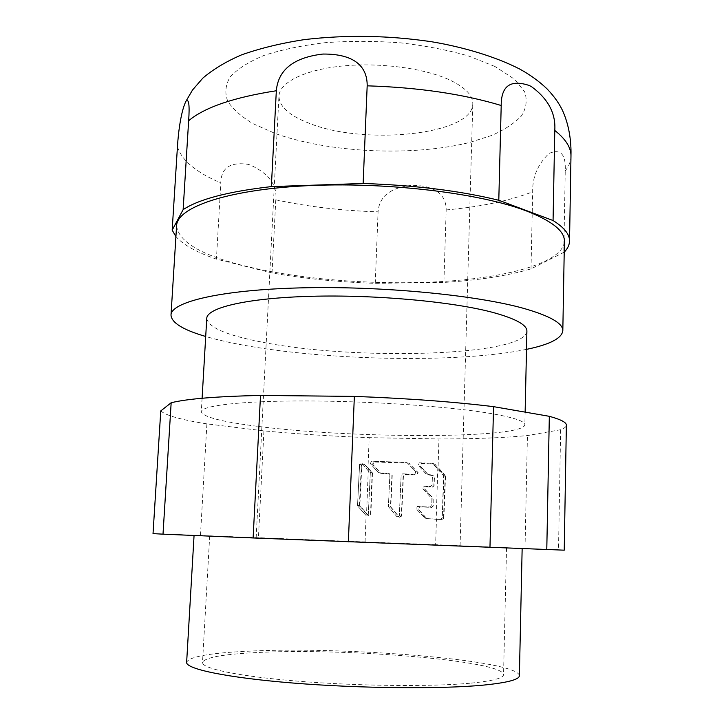 <?xml version="1.0" encoding="UTF-8"?>
<svg xmlns="http://www.w3.org/2000/svg" width="724" height="724" viewBox="0 0 724 724"><rect width="100%" height="100%" fill="white"/><g stroke="black" fill="none" stroke-linecap="round" stroke-linejoin="round"><path stroke-width="0.54" stroke-dasharray="3.62 2.71" d="M359.366 505.497L361.412 464.799L363.81 463.767L368.344 468.582L366.561 513.841L359.366 505.497L357.556 505.225L359.593 464.274L357.556 505.225L357.909 506.266L357.556 505.225L359.837 505.569L361.873 464.926L364.253 463.894L367.982 467.894L369.177 437.649L438.961 438.961C473.93 438.952 503.415 437.83 527.434 435.577L560.638 429.721C564.376 428.337 566.295 426.825 566.367 425.187M361.873 464.926L359.593 464.274L362.009 463.342L370.299 473.27L368.299 514.402L366.145 515.56L357.909 506.266L366.145 515.56L368.299 514.402L370.299 473.27L362.009 463.342L359.593 464.274L361.412 464.799M367.982 467.894L372.471 472.926L369.937 472.238L372.136 472.835L368.344 468.582M372.136 472.835L370.525 514.683L368.389 515.841L366.561 513.841M401.313 516.067L399.096 517.189L390.471 506.891L391.928 475.406L391.44 474.256L380.607 473.279L372.552 464.292L373.647 461.894L408.734 463.079L417.775 472.446L416.671 474.872L404.589 474.437L403.123 475.822L401.313 516.067L399.313 515.787L397.078 516.918L388.399 506.547L389.865 474.826L389.376 473.668L378.462 472.681L370.353 463.622L371.457 461.215L406.798 462.401L415.902 471.84L414.789 474.283L402.616 473.84L401.141 475.243L399.313 515.787L401.141 475.243L402.616 473.84L414.789 474.283L415.902 471.84L406.798 462.401L371.457 461.215L370.353 463.622L378.462 472.681L389.376 473.668L389.865 474.826L388.399 506.547L397.078 516.918L399.313 515.787L401.621 516.103L399.395 517.226L390.788 506.945L392.236 475.496L390.906 474.012L380.924 473.369L372.878 464.392L373.973 461.993L409.024 463.179L418.056 472.537L416.952 474.962L404.888 474.519L403.422 475.903L401.621 516.103M564.231 550.177L435.631 544.701L436.436 519.289L426.78 518.574L418.472 509.325L419.576 506.891L431.766 507.406L433.251 506.022L433.151 498.311L424.997 489.279L426.101 486.854L432.608 487.107L434.092 485.714L434.445 477.035L433.088 475.541L428.49 475.007L420.336 466.021L421.431 463.604L434.4 464.039L432.382 463.26L443.559 474.89L442.246 517.877L440.744 519.28L425.513 518.592L416.309 508.945L417.422 506.492L429.712 507.017L431.214 505.614L431.115 497.841L422.897 488.727L424.011 486.284L430.572 486.528L432.065 485.125L432.427 476.374L431.061 474.872L426.418 474.329L418.201 465.261L419.314 462.826L432.382 463.26L419.314 462.826L418.201 465.261L426.418 474.329L431.061 474.872L432.427 476.374L432.065 485.125L430.572 486.528L424.011 486.284L422.897 488.727L431.115 497.841L431.214 505.614L429.712 507.017L417.422 506.492L416.309 508.945L425.513 518.592L440.744 519.28L442.246 517.877L443.939 475.94L432.382 463.26L435.115 464.383L437.83 467.36L436.192 519.253L426.508 518.538L418.191 509.271L419.296 506.836L431.495 507.361L432.979 505.967L432.88 498.248L424.726 489.207L425.83 486.781L432.346 487.035L433.821 485.641L434.183 476.953L432.825 475.46L428.219 474.917L420.056 465.921L421.16 463.496L434.138 463.939M444.817 475.333L445.169 476.365L443.939 475.94L445.522 476.492L445.169 475.46L443.559 474.89L444.817 475.333L437.83 467.36M445.169 476.365L443.513 518.067L442.102 519.479L436.192 519.253M519.38 675.673C517.959 659.845 341.447 645.962 245.527 651.338C208.729 653.157 189.1 656.813 186.638 662.306M486.745 547.208L194.077 535.289L486.745 547.208M435.631 544.701L153.026 533.624M160.764 410.924C165.751 415.467 181.127 419.784 206.901 423.875L263.925 430.88C297.121 434.02 332.198 436.273 369.177 437.649M257.255 426.282C221.707 421.802 203.055 416.97 201.299 411.775C201.091 405.684 241.237 400.815 306.315 400.96C371.258 401.069 449.541 406.526 490.193 413.395C513.443 417.395 525 421.187 524.855 424.771C523.027 439.169 350 438.536 257.255 426.282M200.458 535.353L206.901 423.875M263.925 430.88L258.441 537.606M365.068 541.851L366.208 513.09L359.837 505.569M372.471 472.926L370.86 514.728L368.724 515.877L366.208 513.09M434.4 464.039L438.065 467.433L438.961 438.961M525.009 548.403L527.434 435.577M436.436 519.289L442.445 519.533L443.875 518.122L442.246 517.877L443.513 518.067M445.522 476.492L443.875 518.122M445.169 475.46L438.065 467.433M560.638 429.721L558.503 549.869M206.765 318.37C208.268 327.402 226.558 335.293 261.645 342.045C353.203 360.688 524.918 356.479 526.9 331.23M526.502 349.366C459.215 363.412 325.601 360.679 240.956 344.696C227.689 342.217 215.942 339.475 205.707 336.479M176.593 225.798C178.529 241.834 201.417 255.273 245.237 266.097C301.519 279.889 378.453 285.555 444.31 281.401C509.669 277.165 563 262.323 564.403 241.373M564.213 252.151L531.018 268.885C507.352 275.817 478.311 280.333 443.893 282.423L375.258 283.328C338.913 282.152 304.496 278.695 272.025 272.948L216.422 259.12C196.774 252.423 183.272 244.902 175.914 236.558M272.025 272.948L275.781 199.824C277.392 185.199 268.912 173.606 250.332 165.018L248.07 164.348C230.178 161.724 221.101 167.914 220.829 182.928L216.422 259.12M375.258 283.328L378.073 211.842C378.987 198.919 387.521 187.498 412.78 185.29C438.156 185.824 446.174 196.838 446.174 209.933L443.893 282.423M531.018 268.885L532.674 191.824C532.357 177 537.805 164.212 549.018 153.461C560.566 148.402 565.978 154.194 565.245 170.828L563.788 252.576M309.148 123.261C289.329 115.659 279.256 106.6 278.939 96.084C279.419 82.599 304.18 69.848 342 66.047C379.747 62.21 425.042 68.309 450.165 80.174C465.396 87.568 472.935 95.459 472.79 103.867C472.899 134.89 364.326 145.696 309.148 123.261M435.522 545.072L256.16 537.76L435.522 545.072M260.685 537.778L506.538 547.833L260.685 537.778M469.849 683.239C431.242 686.814 358.425 686.099 298.514 681.221C238.468 676.361 201.67 668.496 202.503 662.514C204.566 657.627 221.997 654.342 254.812 652.659C341.719 647.636 503.008 660.406 503.542 674.605C503.488 678.207 492.257 681.085 469.849 683.239M360.217 506.61L359.747 506.538M435.124 464.392L433.377 463.722L435.115 464.383M494.954 66.49L468.89 56.101C448.219 50.146 425.395 45.721 400.417 42.816C374.905 40.942 349.9 40.897 325.393 42.653C301.989 45.44 281.5 49.712 263.925 55.467C248.558 61.893 237.282 69.07 230.105 77.016C225.372 85.151 224.621 93.296 227.861 101.46C233.164 109.424 241.581 116.845 253.11 123.723L275.428 133.569C329.746 152.891 412.164 156.665 469.224 142.574L491.46 135.533C504.311 129.904 514.248 123.433 521.262 116.139C526.303 108.446 527.452 100.374 524.719 91.921L514.719 79.332L494.954 66.49M177.443 146.773C181.688 160.393 196.15 172.439 220.829 182.928M275.781 199.824C307.917 206.738 342.018 210.747 378.073 211.842M446.174 209.933C480.338 206.892 509.171 200.856 532.674 191.824M565.245 170.828C568.919 166.239 570.829 161.425 570.974 156.375M202.096 398.254L201.299 411.775M256.16 537.76L278.939 96.084M209.698 535.905L202.503 662.514M506.538 547.833L503.542 674.605M460.075 545.95L472.79 103.867M525.135 412.128L524.855 424.771"/><path stroke-width="1.09" d="M194.059 535.507L186.638 662.306C185.652 668.895 226.214 677.637 293.148 683.049C359.937 688.47 441.007 689.185 483.189 685.139C507.307 682.741 519.37 679.583 519.38 675.673L522.149 548.665M253.11 537.959L564.231 550.177L566.367 425.187C566.512 422.436 560.829 419.477 549.326 416.318L493.551 406.653C453.776 401.802 407.386 398.381 354.362 396.399L260.513 395.431L253.11 537.959L163.009 534.167L171.163 402.752L160.764 410.924L153.026 533.624L163.009 534.167M348.362 541.833L354.362 396.399M260.513 395.431C216.657 396.408 186.873 398.843 171.163 402.752M546.783 549.606L549.326 416.318M493.551 406.653L489.967 547.444M525.135 412.128L526.9 331.23C527.09 324.967 515.723 318.687 492.8 312.406C452.708 301.646 375.448 294.532 311.202 296.297C246.812 298.017 206.838 307.745 206.765 318.37L202.096 398.254M205.707 336.479C183.036 329.863 171.461 322.723 171 315.049C171 302.116 219.752 289.962 300.071 287.89C380.218 285.754 476.175 294.994 523.841 308.424C550.131 315.972 563.127 323.429 562.819 330.787C561.743 338.398 549.634 344.588 526.502 349.366M562.819 330.787L564.403 241.373C564.756 231.083 551.96 220.892 526.004 210.793C478.98 192.846 384.272 181.552 304.967 185.824C225.499 190.014 176.928 207.734 176.593 225.798L171 315.049M175.914 236.558L172.176 230.142L183.136 209.625C198.919 199.191 228.322 191.516 271.355 186.602L363.14 183.48C414.87 185.199 460.093 190.792 498.791 200.267L553.064 220.521C564.24 227.535 569.725 234.413 569.526 241.155C569.417 245.002 567.643 248.667 564.213 252.151M363.14 183.48L367.177 85.83C367.403 68.255 356.57 53.775 322.94 54.047C289.102 57.992 277.826 73.468 276.333 90.753L271.355 186.602M553.064 220.521L554.783 130.447C555.914 113.505 548.195 98.935 531.624 86.744L529.425 85.559C510.565 79.197 501.162 85.839 501.207 105.496L498.791 200.267M172.176 230.142L177.443 146.773C178.385 130.791 181.344 109.967 186.095 101.025C188.874 98.6 189.724 105.179 188.647 120.745L183.136 209.625M501.207 105.496C462.989 93.984 418.309 87.432 367.177 85.83M276.333 90.753C233.68 97.405 204.458 107.405 188.647 120.745M570.974 156.375L570.974 156.321C571.209 147.814 565.806 139.18 554.783 130.447M569.526 241.155L570.974 156.321C571.29 145.126 570.204 128.537 563.408 112.51C560.086 104.672 554.629 96.79 547.045 88.871C539.308 81.45 530.24 74.862 519.832 69.115C495.542 56.59 462.781 46.942 431.676 41.757C388.634 35.386 346.208 34.671 304.397 39.612C281.147 43.178 260.142 48.282 241.391 54.934C225.96 61.621 213.127 69.332 202.883 78.074L192.493 90.038L186.086 101.025"/></g></svg>
